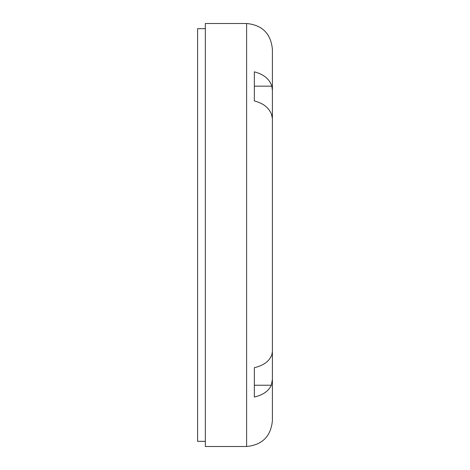 <?xml version="1.0" encoding="UTF-8"?>
<svg xmlns="http://www.w3.org/2000/svg" width="470" height="470" viewBox="0 0 470 470"><rect width="100%" height="100%" fill="white"/><g stroke="black" fill="none" stroke-linecap="round" stroke-linejoin="round"><path stroke-width="0.7" d="M254.346 369.961L254.346 367.699C263.664 365.49 269.498 361.154 271.854 354.691L272.4 351.66L272.4 118.34L271.36 113.91C268.611 107.489 262.942 103.159 254.346 100.927L254.346 71.84C263.664 74.272 269.498 79.048 271.854 86.163L272.4 90.51L272.4 49.291C270.873 33.629 262.272 25.028 246.609 23.5L246.609 446.5L205.337 446.5L205.337 23.5L246.609 23.5M205.337 28.658L197.6 28.658L197.6 441.342L205.337 441.342M246.609 446.5C262.272 444.973 270.873 436.372 272.4 420.709L272.4 349.328M272.4 120.673L272.4 90.51M272.4 383.138L272.4 360.672M272.4 351.848L272.4 338.518M272.4 131.483L272.4 118.152M272.4 109.328L272.4 86.862M254.346 92.302L254.346 86.163L271.854 86.163M272.4 379.49L271.36 385.236C268.611 391.069 262.942 395.006 254.346 397.032L254.346 367.699M271.36 385.236L254.346 385.236L254.346 377.698M254.346 100.927L254.346 100.04"/></g></svg>
